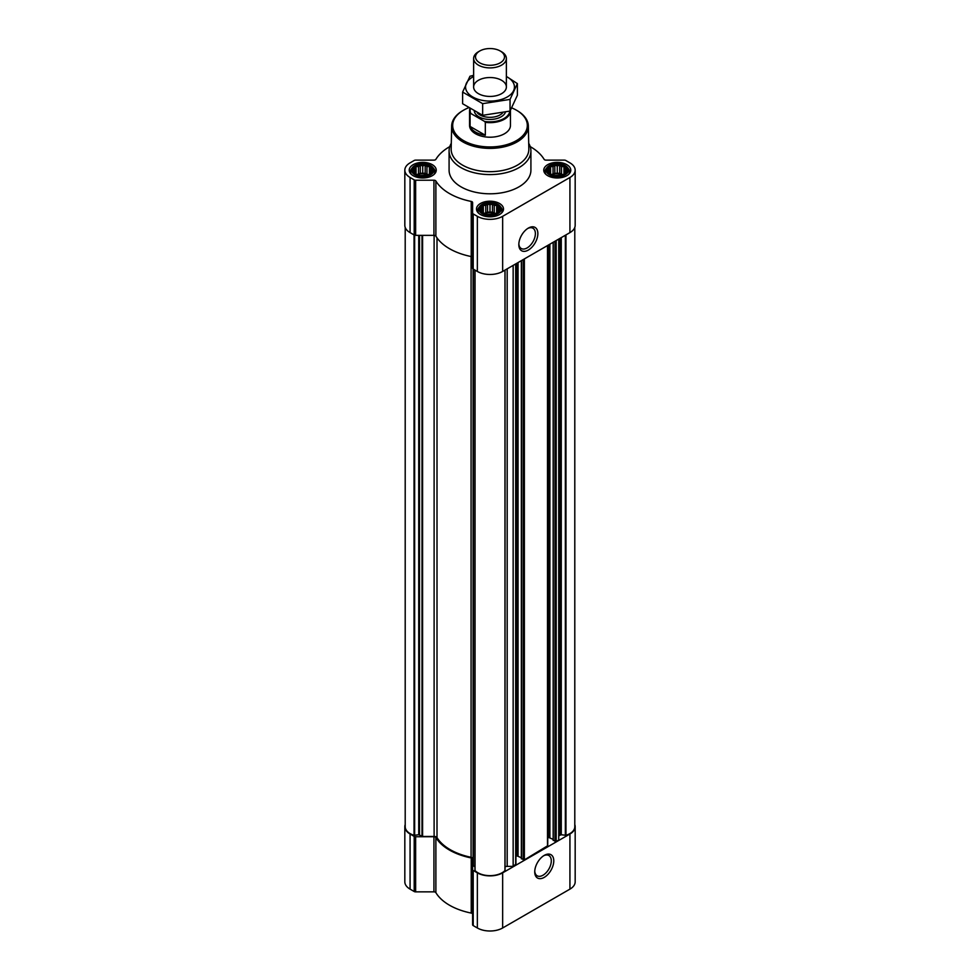 <?xml version="1.0" encoding="UTF-8"?>
<svg xmlns="http://www.w3.org/2000/svg" width="980" height="980" viewBox="0 0 980 980"><rect width="100%" height="100%" fill="white"/><g stroke="black" fill="none" stroke-linecap="round" stroke-linejoin="round"><path stroke-width="1.47" d="M527.693 228.487A11.711 6.762 -60 0 1 532.949 228.23A11.711 6.762 -60 0 1 534.749 237.613A11.711 6.762 -60 0 1 527.105 247.928A11.711 6.762 -60 0 1 521.25 248.504A11.711 6.762 -60 0 1 518.837 243.824M431.862 171.806L429.412 174.256L426.962 175.102L420.285 175.665L416.047 174.256L413.597 171.806L414.258 170.863L413.597 168.989L415.385 168.413L416.047 166.539L418.497 166.625L420.285 165.13L422.723 165.963L425.173 165.13L426.962 166.625L429.412 166.539L430.061 168.413L431.862 168.989L431.2 170.863L431.862 171.806M429.742 166.122A9.922 5.733 180 0 1 425.296 175.714A9.922 5.733 180 0 1 413.144 168.695A9.922 5.733 180 0 1 429.742 166.122M566.403 171.806L563.953 174.256L561.503 175.102L554.827 175.665L550.589 174.256L548.139 171.806L548.8 170.863L548.139 168.989L549.939 168.413L550.589 166.539L553.038 166.625L554.827 165.13L557.277 165.963L559.715 165.13L561.503 166.625L563.953 166.539L564.615 168.413L566.403 168.989L565.742 170.863L566.403 171.806M564.284 166.122A9.922 5.733 180 0 1 559.837 175.714A9.922 5.733 180 0 1 547.685 168.695A9.922 5.733 180 0 1 564.284 166.122M499.126 210.651L496.676 213.101L494.238 213.934L487.55 214.51L483.324 213.101L480.874 210.651L481.523 209.696L480.874 207.821L482.662 207.258L483.324 205.383L485.762 205.457L487.55 203.963L490 204.808L492.45 203.963L494.238 205.457L496.676 205.383L497.338 207.258L499.126 207.821L498.477 209.696L499.126 210.651M497.019 204.967A9.922 5.733 180 0 1 492.573 214.547A9.922 5.733 180 0 1 480.421 207.527A9.922 5.733 180 0 1 497.019 204.967M405.205 227.434L405.205 826.691A17.089 9.861 0 0 0 414.038 835.327L418.73 834.74L422.588 836.442L434.116 836.442A3.075 1.776 0 0 1 437.007 837.618A56.264 32.487 0 0 0 471.086 857.292A3.075 1.776 0 0 1 473.12 858.958L473.12 269.01M553.296 840.191L556.187 841.526L558.723 840.056L558.723 239.083M521.47 858.566L524.361 859.901L547.502 845.863M505.055 866.871A3.075 1.776 0 0 1 507.187 866.369L513.153 866.369L515.676 864.238M513.153 866.369L513.153 265.396M449.771 146.62A57.293 33.075 0 0 0 435.88 159.336A2.046 1.176 0 0 1 433.944 160.132L415.643 160.132A2.046 1.176 0 0 0 414.197 160.475L410.069 162.864A17.897 10.339 0 0 0 404.826 170.177A17.897 10.339 0 0 0 410.069 177.478L414.197 179.867A2.046 1.176 0 0 0 415.643 180.222L433.944 180.222A2.046 1.176 0 0 1 435.88 181.006A57.293 33.075 0 0 0 471.233 201.427A2.046 1.176 0 0 1 472.605 202.542L472.605 213.101A2.046 1.176 0 0 0 473.205 213.934L477.346 216.323A17.897 10.339 0 0 0 502.654 216.323L569.931 177.478A17.897 10.339 0 0 0 575.174 170.177A17.897 10.339 0 0 0 569.931 162.864L565.803 160.475A2.046 1.176 0 0 0 564.358 160.132L546.056 160.132A2.046 1.176 0 0 1 544.12 159.336A57.293 33.075 0 0 0 530.229 146.62M404.826 170.177L404.826 225.302A17.897 10.339 0 0 0 410.069 232.615L414.197 234.992A2.046 1.176 0 0 0 415.643 235.347L433.944 235.347A2.046 1.176 0 0 1 435.88 236.143A57.293 33.075 0 0 0 471.233 256.552A2.046 1.176 0 0 1 472.605 257.667M472.605 213.101L472.605 268.226A2.046 1.176 0 0 0 473.205 269.071L477.346 271.448A17.897 10.339 0 0 0 502.654 271.448L569.931 232.615A17.897 10.339 0 0 0 575.174 225.302L575.174 170.177M528.343 250.072A13.463 7.767 -60 0 1 518.824 244.584A13.463 7.767 -60 0 1 528.343 228.095A13.463 7.767 -60 0 1 537.861 233.595A13.463 7.767 -60 0 1 528.343 250.072M566.82 164.665A13.5 7.791 180 0 1 570.777 170.177A13.5 7.791 180 0 1 557.277 177.968A13.5 7.791 180 0 1 543.765 170.177A13.5 7.791 180 0 1 552.108 162.974A13.5 7.791 180 0 1 566.82 164.665M432.278 164.665A13.5 7.791 180 0 1 436.235 170.177A13.5 7.791 180 0 1 422.723 177.968A13.5 7.791 180 0 1 409.224 170.177A13.5 7.791 180 0 1 417.566 162.974A13.5 7.791 180 0 1 432.278 164.665M499.543 203.497A13.5 7.791 180 0 1 503.5 209.01A13.5 7.791 180 0 1 490 216.813A13.5 7.791 180 0 1 476.501 209.01A13.5 7.791 180 0 1 484.831 201.807A13.5 7.791 180 0 1 499.543 203.497M528.71 143.313A40.915 23.63 180 0 1 530.915 150.969L530.915 170.177A40.915 23.63 180 0 1 490 193.795A40.915 23.63 180 0 1 449.085 170.177L449.085 150.969A40.915 23.63 180 0 1 451.29 143.313M473.12 865.622L474.945 866.859M474.969 270.076L475.043 870.558A17.089 9.861 0 0 0 490 875.655A17.089 9.861 0 0 0 504.957 870.558L505.031 270.076M515.921 856.422L516.913 855.846L516.913 263.228M521.348 857.745L516.913 855.846M547.746 838.047L548.739 837.471L548.739 244.853M553.173 839.37L548.739 837.471M574.795 227.434L574.795 826.691A17.089 9.861 0 0 1 565.962 835.327L561.271 834.74L559.617 835.364A3.075 1.776 0 0 0 558.723 836.614M405.205 824.572A17.897 10.339 0 0 0 404.826 826.691A17.897 10.339 0 0 0 410.069 834.005L414.197 836.393A2.046 1.176 0 0 0 415.643 836.736L433.944 836.736L433.944 891.861L415.643 891.861A2.046 1.176 0 0 1 414.197 891.518L410.069 889.13A17.897 10.339 0 0 1 404.826 881.829L404.826 826.691M574.795 824.572A17.897 10.339 0 0 1 575.174 826.691A17.897 10.339 0 0 1 569.931 834.005L502.654 872.849A17.897 10.339 0 0 1 477.346 872.849L473.205 870.461A2.046 1.176 0 0 1 472.605 869.628L472.605 859.068A2.046 1.176 0 0 0 471.233 857.941A57.293 33.075 0 0 1 435.88 837.533A2.046 1.176 0 0 0 433.944 836.736M435.88 837.533L435.88 892.658A2.046 1.176 0 0 0 433.944 891.861M435.88 892.658A57.293 33.075 0 0 0 471.233 913.078A2.046 1.176 0 0 1 472.605 914.193M472.605 869.628L472.605 924.753A2.046 1.176 0 0 0 473.205 925.586L477.346 927.974A17.897 10.339 0 0 0 502.654 927.974L569.931 889.13A17.897 10.339 0 0 0 575.174 881.829L575.174 826.691M544.255 877.357A13.463 7.767 -60 0 1 534.737 871.869A13.463 7.767 -60 0 1 544.255 855.381A13.463 7.767 -60 0 1 553.774 860.881A13.463 7.767 -60 0 1 544.255 877.357M511.781 107.91A37.326 21.548 180 0 1 516.387 110.164L516.387 110.164A37.326 21.548 180 0 1 516.387 140.642A37.326 21.548 180 0 1 463.613 140.642A37.326 21.548 180 0 1 463.613 110.164A37.326 21.548 180 0 1 468.489 107.8M510.445 110.373A20.457 11.809 180 0 1 510.458 110.838L510.458 125.403A20.457 11.809 180 0 1 490 137.212A20.457 11.809 180 0 1 469.543 125.403L469.543 110.838A20.457 11.809 180 0 1 469.886 108.682M516.742 110.373A38.343 22.136 180 0 1 517.109 110.581L517.109 110.581A38.343 22.136 180 0 1 528.343 125.967A38.343 22.136 180 0 1 490 148.384A38.343 22.136 180 0 1 451.658 125.967A38.343 22.136 180 0 1 462.891 110.581A38.343 22.136 180 0 1 463.258 110.373M516.387 110.164L517.109 110.581L516.387 110.164M528.343 125.967L528.832 148.985A38.833 22.418 180 0 1 490 171.684A38.833 22.418 180 0 1 451.168 148.985L451.658 125.967M530.915 150.969A40.915 23.63 180 0 1 490 174.587A40.915 23.63 180 0 1 449.085 150.969M497.926 204.44A11.209 6.468 180 0 1 500.241 206.376A11.209 6.468 180 0 1 490 215.49A11.209 6.468 180 0 1 479.759 206.376A11.209 6.468 180 0 1 497.926 204.44M500.241 206.376L501.209 207.625A12.274 7.093 180 0 1 502.274 210.516A12.274 7.093 180 0 1 501.307 213.273M478.693 213.273A12.274 7.093 180 0 1 477.726 210.516A12.274 7.093 180 0 1 478.791 207.625L479.759 206.376M565.203 165.596A11.209 6.468 180 0 1 567.506 167.531A11.209 6.468 180 0 1 557.277 176.645A11.209 6.468 180 0 1 547.036 167.531A11.209 6.468 180 0 1 565.203 165.596M567.506 167.531L568.474 168.781A12.274 7.093 180 0 1 569.552 171.684A12.274 7.093 180 0 1 568.584 174.44M545.958 174.44A12.274 7.093 180 0 1 545.003 171.684A12.274 7.093 180 0 1 546.068 168.781L547.036 167.531M430.661 165.596A11.209 6.468 180 0 1 432.964 167.531A11.209 6.468 180 0 1 422.723 176.645A11.209 6.468 180 0 1 412.494 167.531A11.209 6.468 180 0 1 430.661 165.596M432.964 167.531L433.932 168.781A12.274 7.093 180 0 1 434.998 171.684A12.274 7.093 180 0 1 434.042 174.44M411.416 174.44A12.274 7.093 180 0 1 410.449 171.684A12.274 7.093 180 0 1 411.526 168.781L412.494 167.531M496.676 205.383L496.676 213.101M497.338 207.258L497.338 212.146M494.238 205.457L494.238 213.126L492.45 212.096L487.55 212.096L484.083 213.395M495.917 213.395L494.238 213.126M492.45 203.963L492.45 212.096M490 204.808L490 212.476M487.55 203.963L487.55 212.096M485.762 205.457L485.762 213.126M483.324 205.383L483.324 213.101M482.662 207.258L482.662 212.146M481.523 209.696L481.523 211.227M498.477 209.696L498.477 211.227M495.096 213.677A8.183 4.729 0 0 0 484.904 213.677M487.636 214.51A8.183 4.729 180 0 1 492.364 214.51M563.953 166.539L563.953 174.256M564.615 168.413L564.615 173.301M561.503 166.625L561.503 174.293L559.715 173.264L554.827 173.264L551.36 174.55M563.182 174.55L561.503 174.293M559.715 165.13L559.715 173.264M557.277 165.963L557.277 173.632M554.827 165.13L554.827 173.264M553.038 166.625L553.038 174.293M550.589 166.539L550.589 174.256M549.939 168.413L549.939 173.301M548.8 170.863L548.8 172.394M565.742 170.863L565.742 172.394M562.373 174.832A8.183 4.729 0 0 0 552.169 174.832M429.412 166.539L429.412 174.256M430.061 168.413L430.061 173.301M426.962 166.625L426.962 174.293L425.173 173.264L420.285 173.264L416.819 174.55M428.64 174.55L426.962 174.293M425.173 165.13L425.173 173.264M422.723 165.963L422.723 173.632M420.285 165.13L420.285 173.264M418.497 166.625L418.497 174.293M416.047 166.539L416.047 174.256M415.385 168.413L415.385 173.301M414.258 170.863L414.258 172.394M431.2 170.863L431.2 172.394M427.831 174.832A8.183 4.729 0 0 0 417.627 174.832M554.913 175.677A8.183 4.729 180 0 1 559.641 175.677M420.359 175.677A8.183 4.729 180 0 1 425.087 175.677M543.606 855.773A11.711 6.762 -60 0 1 548.874 855.516A11.711 6.762 -60 0 1 550.662 864.899A11.711 6.762 -60 0 1 543.018 875.214A11.711 6.762 -60 0 1 537.163 875.802A11.711 6.762 -60 0 1 534.762 871.11M509.833 111.12A19.882 11.478 180 0 1 484.512 121.398L470.89 113.533A19.882 11.478 180 0 1 470.278 108.927M470.89 113.533L470.082 113.545A20.457 11.809 180 0 1 469.543 110.838M510.458 110.838A20.457 11.809 180 0 1 485.321 122.341L484.512 121.398M485.321 122.341L485.321 135.24L470.082 126.432A20.457 11.809 0 0 0 485.321 135.24M470.082 113.545L470.082 126.432M501.576 51.769L500.241 50.997A14.48 8.367 180 0 1 500.241 62.83A14.48 8.367 180 0 1 479.759 62.83A14.48 8.367 180 0 1 479.759 50.997A14.48 8.367 180 0 1 500.241 50.997L501.576 51.769A16.366 9.445 180 0 1 506.366 58.445A16.366 9.445 180 0 1 490 67.902A16.366 9.445 180 0 1 473.634 58.445A16.366 9.445 180 0 1 478.424 51.769L479.759 50.997M506.366 76.501A24.451 14.112 180 0 1 507.285 96.959A24.451 14.112 180 0 1 472.274 96.702A24.451 14.112 180 0 1 473.634 76.501M501.576 93.663A16.366 9.445 180 0 1 478.424 93.663A16.366 9.445 180 0 1 478.424 80.299A16.366 9.445 180 0 1 501.576 80.299A16.366 9.445 180 0 1 501.576 93.663L501.576 93.663M473.634 75.325L469.959 76.256L462.621 92.071L482.662 103.647L510.041 99.409L517.379 83.594L506.366 76.416M517.379 83.594L517.379 95.256L510.041 111.071L482.662 115.309L462.621 103.733L462.621 92.071M510.041 99.409L510.041 111.071M482.662 103.647L482.662 115.309M556.187 841.526L556.187 240.541M547.502 846.536L547.502 245.564M524.361 859.901L524.361 258.928M515.676 864.911L515.676 263.939M410.069 177.478L410.069 232.615M414.197 179.867L414.197 234.992M415.643 180.222L415.643 235.347M433.944 180.222L433.944 235.347M435.88 181.006L435.88 236.143M471.233 201.427L471.233 256.552M473.205 213.934L473.205 269.071M477.346 216.323L477.346 271.448M502.654 216.323L502.654 271.448M569.931 177.478L569.931 232.615M422.588 836.442L422.588 235.347M434.116 836.442L434.116 235.347M414.038 835.327L414.038 234.906M414.65 835.377L414.65 235.188M418.73 834.74L418.73 235.347M419.514 834.862L419.514 235.347M422 836.308L422 235.347M437.007 837.618L437.007 237.871M471.086 857.292L471.086 256.527M473.365 865.952L473.365 269.157M475.043 870.558L475.043 270.125M504.957 870.558L504.957 270.125M507.187 866.369L507.187 268.839M518.065 855.846L518.065 262.554M521.47 858.897L521.47 260.594M523.198 859.901L523.198 259.59M549.89 837.471L549.89 244.179M553.296 840.522L553.296 242.219M555.035 841.526L555.035 241.215M559.617 835.364L559.617 238.569M560.487 834.862L560.487 238.067M561.271 834.74L561.271 237.613M565.35 835.377L565.35 235.249M565.962 835.327L565.962 234.906M410.069 834.005L410.069 889.13M414.197 836.393L414.197 891.518M415.643 836.736L415.643 891.861M471.233 857.941L471.233 913.078M473.205 870.461L473.205 925.586M477.346 872.849L477.346 927.974M502.654 872.849L502.654 927.974M569.931 834.005L569.931 889.13M505.423 112.235A15.754 9.09 180 0 1 489.179 119.45A15.754 9.09 180 0 1 474.332 111.291M502.666 112.847A14.222 8.208 180 0 1 490.024 117.331A14.222 8.208 180 0 1 477.358 112.872M474.945 870.326L474.945 270.064M505.055 870.326L505.055 270.064M515.921 864.581L515.921 263.792M521.348 858.725L521.348 260.668M547.746 846.206L547.746 245.417M553.173 840.35L553.173 242.281M463.613 110.164L462.891 110.581M477.726 210.516L477.726 212.268M502.274 210.516L502.274 212.268M545.003 171.684L545.003 173.423M569.552 171.684L569.552 173.423M410.449 171.684L410.449 173.423M434.998 171.684L434.998 173.423M473.634 58.445L473.634 86.987M506.366 58.445L506.366 86.987"/></g></svg>
